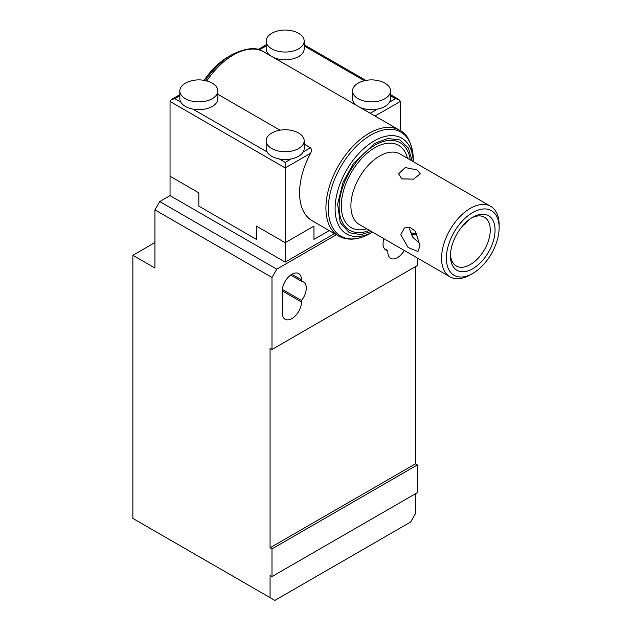 <?xml version="1.0" encoding="UTF-8"?>
<svg xmlns="http://www.w3.org/2000/svg" width="632" height="632" viewBox="0 0 632 632"><rect width="100%" height="100%" fill="white"/><g stroke="black" fill="none" stroke-linecap="round" stroke-linejoin="round"><path stroke-width="0.95" d="M383.908 238.691A13.572 7.837 120 0 0 385.852 250.019A13.572 7.837 120 0 0 387.835 250.635L387.835 252.121A13.572 7.837 120 0 0 390.647 258.33A13.572 7.837 120 0 0 397.433 257.659A13.572 7.837 120 0 0 404.251 250.43M282.299 313.053A13.572 7.837 120 0 0 285.111 319.263A13.572 7.837 120 0 0 291.897 318.591A13.572 7.837 120 0 0 301.488 301.97L301.488 300.484A13.572 7.837 120 0 0 303.478 281.912A13.572 7.837 120 0 0 301.488 281.295L301.488 279.81A13.572 7.837 120 0 0 298.675 273.601A13.572 7.837 120 0 0 288.224 277.235A13.572 7.837 120 0 0 282.299 290.894L282.299 313.053M415.422 266.657L415.422 463.856L270.069 547.778L270.069 348.358L271.989 349.472L271.989 277.456L154.935 209.879L154.935 268.047L132.87 255.304L132.87 518.422L270.069 597.627L270.069 575.476L271.989 576.582L271.989 548.884L417.341 464.962L417.341 492.66L271.989 576.582M270.069 547.778L271.989 548.884M415.422 493.774L415.422 513.713L410.626 522.024L274.865 600.4L270.069 597.627M154.935 242.562L132.87 255.304M154.935 209.879L159.73 201.569L170.048 195.62L170.048 176.233L198.827 192.847L198.827 206.143L256.394 239.378L256.394 226.082L256.394 239.378L198.827 206.143L198.827 192.847L170.048 176.233L170.048 101.452L171.454 99.493L174.843 98.679L180.792 102.115A19 10.965 0 0 0 192.886 109.099L267.139 151.964A19 10.965 180 0 1 266.183 148.536L266.183 140.778A19 10.965 180 0 1 271.744 133.02A19 10.965 180 0 1 275.599 131.306C281.998 129.212 288.382 129.212 294.757 131.306A19 10.965 180 0 1 304.174 140.778A19 10.965 180 0 1 298.612 148.536A19 10.965 180 0 1 277.906 150.914A19 10.965 180 0 1 266.183 140.778M271.989 277.456L276.784 269.153L159.73 201.569M417.341 257.99L417.341 265.551L271.989 349.472M276.784 269.153L336.374 234.748M151.664 244.45A27.137 15.666 120 0 0 154.935 242.23M384.327 248.605L387.835 250.635M290.688 275.062L301.488 281.295M301.488 300.484L282.378 289.456M415.422 463.856L417.341 464.962M334.454 233.635L285.182 262.09L170.048 195.62M313.962 239.378L329.177 230.593L313.962 239.378L313.962 226.082L285.182 242.704L256.394 226.082L285.182 242.704L313.962 226.082L313.962 239.378M285.182 262.09L285.182 167.922L170.048 101.452M417.096 169.953L420.28 173.776L413.573 179.148L401.747 178.816L398.571 173.776L405.27 167.567L417.096 169.953M400.791 234.67L404.409 227.986L410.073 227.346L415.469 231.304L419.98 245.745L417.981 251.489L408.09 247.499L400.791 234.67M470.35 274.825L472.744 273.443L470.35 274.825A40.709 23.503 -60 0 1 449.992 276.848A40.709 23.503 -60 0 1 441.563 258.212A40.709 23.503 -60 0 1 470.35 208.355A40.709 23.503 -60 0 1 490.701 206.34A40.709 23.503 -60 0 1 499.13 224.976L499.13 227.741A37.312 21.543 -60 0 1 472.744 273.443A37.312 21.543 -60 0 1 446.366 258.212A37.312 21.543 -60 0 1 472.744 212.51A37.312 21.543 -60 0 1 499.13 227.741M413.573 179.148L401.913 178.911M409.971 227.315L409.662 229.542L412.878 237.379L419.869 243.581M468.194 220.394L464.67 224.534L463.209 225.197M417.073 233.856L411.25 235.009M471.512 217.969A28.156 16.258 -60 0 1 484.428 217.21A28.156 16.258 -60 0 1 490.258 230.095A28.156 16.258 -60 0 1 470.35 264.579A28.156 16.258 -60 0 1 456.272 265.977A28.156 16.258 -60 0 1 450.474 254.412M416.938 233.927L410.215 232.718M472.744 217.218L472.744 217.218A31.545 18.21 -60 0 1 495.053 230.095A31.545 18.21 -60 0 1 472.744 268.734A31.545 18.21 -60 0 1 450.442 255.857A31.545 18.21 -60 0 1 472.744 217.218L472.744 217.218M410.215 159.872A50.544 29.183 120 0 0 400.159 142.706A50.544 29.183 120 0 0 361.212 156.246A50.544 29.183 120 0 0 339.147 207.114A50.544 29.183 120 0 0 349.615 230.245A50.544 29.183 120 0 0 369.515 230.38A50.544 29.183 -60 0 1 349.615 230.245A50.544 29.183 -60 0 1 339.147 207.114A50.544 29.183 -60 0 1 361.212 156.246A50.544 29.183 -60 0 1 400.159 142.706A50.544 29.183 -60 0 1 410.215 159.872M203.702 80.928C210.843 70.255 219.051 62.189 228.318 56.73L231.707 54.771C245.737 47.906 256.229 46.823 263.188 51.508L399.622 130.255A61.059 35.25 -60 0 0 369.096 133.281A61.059 35.25 -60 0 0 325.922 208.062A61.059 35.25 -60 0 0 338.562 236.013C347.932 240.982 358.676 240.034 370.787 233.153A60.064 34.681 -60 0 1 328.316 208.631A60.064 34.681 -60 0 1 370.787 135.074A60.064 34.681 -60 0 1 413.265 159.596C412.222 143.756 407.679 133.976 399.622 130.255M304.174 144.128L310.486 147.77C311.758 149.239 311.789 151.072 310.565 153.26A61.059 35.25 120 0 0 299.568 192.847A61.059 35.25 120 0 0 312.216 220.797L338.562 236.013M217.827 94.279L280.023 130.184M413.265 161.634L413.265 159.596M267.139 151.964A19 10.965 0 0 0 279.233 158.948A19 10.965 0 0 0 291.123 158.948A19 10.965 0 0 0 298.612 156.286A19 10.965 0 0 0 303.218 151.964L310.486 147.77M212.265 98.679A19 10.965 180 0 1 191.559 101.057A19 10.965 180 0 1 179.836 90.921A19 10.965 180 0 1 185.397 83.171A19 10.965 180 0 1 189.252 81.449C195.651 79.363 202.035 79.363 208.402 81.449A19 10.965 180 0 1 217.827 90.921A19 10.965 180 0 1 212.265 98.679M179.836 90.921L179.836 98.679A19 10.965 0 0 0 180.792 102.115M217.827 90.921L217.827 98.679A19 10.965 180 0 1 212.265 106.437A19 10.965 180 0 1 192.886 109.099M298.612 48.83A19 10.965 180 0 1 277.906 51.208A19 10.965 180 0 1 266.183 41.072A19 10.965 180 0 1 271.744 33.314A19 10.965 180 0 1 275.599 31.6C281.998 29.507 288.382 29.507 294.757 31.6A19 10.965 180 0 1 304.174 41.072A19 10.965 180 0 1 298.612 48.83M270.077 55.482A19 10.965 180 0 1 266.183 48.83L266.183 41.072M304.174 41.072L304.174 48.83A19 10.965 180 0 1 298.612 56.58A19 10.965 180 0 1 273.656 57.544M384.959 98.679A19 10.965 180 0 1 364.261 101.057A19 10.965 180 0 1 352.53 90.921A19 10.965 180 0 1 358.091 83.171A19 10.965 180 0 1 361.954 81.449C368.345 79.363 374.729 79.363 381.104 81.449A19 10.965 180 0 1 390.521 90.921A19 10.965 180 0 1 384.959 98.679M356.424 105.331A19 10.965 180 0 1 352.53 98.679L352.53 90.921M370.21 113.286L377.47 109.099A19 10.965 180 0 1 360.003 107.4M377.47 109.099A19 10.965 0 0 0 384.959 106.437A19 10.965 0 0 0 389.573 102.115A19 10.965 0 0 0 390.521 98.679L390.521 90.921M400.309 130.666L400.309 101.452L398.903 99.493L395.514 98.679L390.521 95.795M304.174 140.778L304.174 148.536A19 10.965 180 0 1 303.218 151.964M291.123 158.948L285.182 162.385L285.182 167.922L310.565 153.26M282.299 290.894L301.488 301.97M301.488 279.81L291.897 274.272M490.701 206.34L400.032 153.995A40.709 23.503 120 0 0 368.669 164.897A40.709 23.503 120 0 0 350.902 205.866A40.709 23.503 120 0 0 359.332 224.494L449.992 276.848M407.466 158.284A47.487 27.421 120 0 0 370.794 150.353A47.487 27.421 120 0 0 341.304 205.866A47.487 27.421 120 0 0 366.765 228.792M263.267 51.547A61.059 35.25 120 0 0 233.405 54.937A61.059 35.25 120 0 0 206.759 80.951M372.525 232.118A55.268 31.908 -60 0 1 335.102 208.631A55.268 31.908 -60 0 1 374.183 140.944A55.268 31.908 -60 0 1 413.225 161.61M371.403 231.47L360.761 234.598L349.306 232.726L340.221 222.654L337.646 204.128L343.065 182.198L353.525 163.38L374.887 143.306L387.748 138.519L399.866 139.941L408.469 148.125L412.103 160.963M370.794 233.153A60.064 34.681 -60 0 1 370.787 233.153L372.556 232.134M400.309 101.452L375.021 116.051M204.144 80.359A55.268 31.908 120 0 1 228.318 56.73L231.707 54.771A60.064 34.681 120 0 0 205.337 80.596M364.427 80.738L304.174 45.946M389.573 102.115L395.514 98.679M285.182 162.385L279.233 158.948M259.333 49.896L266.183 45.946M179.836 95.795L174.843 98.679M304.174 44.801L365.873 80.422M390.521 94.65L398.903 99.493M257.998 49.525L266.183 44.801M171.454 99.493L179.836 94.65"/></g></svg>
